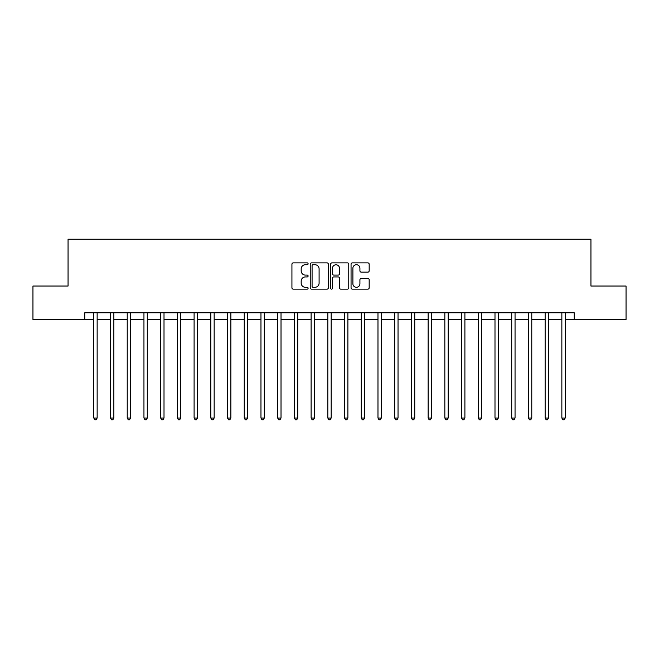 <?xml version="1.0" encoding="UTF-8"?>
<svg xmlns="http://www.w3.org/2000/svg" width="659" height="659" viewBox="0 0 659 659"><rect width="100%" height="100%" fill="white"/><g stroke="black" fill="none" stroke-linecap="round" stroke-linejoin="round"><path stroke-width="0.99" d="M308.107 263.798A0.923 0.923 0 0 0 307.185 262.883L293.239 262.883A1.31 1.31 0 0 0 291.929 264.193L291.929 287.818A1.31 1.31 0 0 0 293.239 289.136L307.185 289.136A0.923 0.923 0 0 0 308.107 288.214A0.923 0.923 0 0 0 307.185 287.299L305.381 287.299A4.201 4.201 0 0 1 301.179 283.098L301.179 281.129A4.201 4.201 0 0 1 305.381 276.928L307.185 276.928A0.923 0.923 0 0 0 308.107 276.006A0.923 0.923 0 0 0 307.185 275.091L305.381 275.091A4.201 4.201 0 0 1 301.179 270.89L301.179 268.921A4.201 4.201 0 0 1 305.381 264.72L307.185 264.72A0.923 0.923 0 0 0 308.107 263.798M367.862 272.134A1.31 1.31 0 0 0 369.172 270.824L369.172 264.193A1.31 1.31 0 0 0 367.862 262.883L352.376 262.883A1.31 1.31 0 0 0 351.058 264.193L351.058 287.818A1.31 1.31 0 0 0 352.376 289.136L367.862 289.136A1.31 1.31 0 0 0 369.172 287.818L369.172 279.811A1.31 1.31 0 0 0 367.862 278.502L361.231 278.502A1.31 1.31 0 0 0 359.921 279.811L359.921 283.782A3.509 3.509 0 0 1 356.412 287.299A3.509 3.509 0 0 1 352.894 283.782L352.894 268.229A3.509 3.509 0 0 1 356.412 264.72A3.509 3.509 0 0 1 359.921 268.229L359.921 270.824A1.31 1.31 0 0 0 361.231 272.134L367.862 272.134M84.772 319.467L32.95 319.467L32.95 286.039L68.058 286.039L68.058 239.233L590.942 239.233L590.942 286.039L626.05 286.039L626.05 319.467L574.228 319.467L574.228 312.786L84.772 312.786L84.772 319.467L93.8 319.467M328.355 264.193A1.31 1.31 0 0 0 327.037 262.883L311.55 262.883A1.31 1.31 0 0 0 310.241 264.193L310.241 287.818A1.31 1.31 0 0 0 311.55 289.136L327.037 289.136A1.31 1.31 0 0 0 328.355 287.818L328.355 264.193M331.963 262.883L347.45 262.883A1.31 1.31 0 0 1 348.759 264.193L348.759 287.818A1.31 1.31 0 0 1 347.45 289.136L340.818 289.136A1.31 1.31 0 0 1 339.509 287.818L339.509 278.238A1.31 1.31 0 0 0 338.199 276.928L333.8 276.928A1.31 1.31 0 0 0 332.49 278.238L332.49 288.214A0.923 0.923 0 0 1 331.568 289.136A0.923 0.923 0 0 1 330.645 288.214L330.645 264.193A1.31 1.31 0 0 1 331.963 262.883M97.145 319.467L110.514 319.467M113.859 319.467L127.228 319.467M130.573 319.467L143.95 319.467M147.287 319.467L160.664 319.467M164.009 319.467L177.378 319.467M180.723 319.467L194.1 319.467M197.436 319.467L210.814 319.467M214.159 319.467L227.528 319.467M230.872 319.467L244.25 319.467M247.586 319.467L260.964 319.467M264.308 319.467L277.678 319.467M281.022 319.467L294.392 319.467M297.736 319.467L311.114 319.467M314.458 319.467L327.828 319.467M331.172 319.467L344.542 319.467M347.886 319.467L361.264 319.467M364.608 319.467L377.978 319.467M381.322 319.467L394.692 319.467M398.036 319.467L411.414 319.467M414.75 319.467L428.128 319.467M431.472 319.467L444.841 319.467M448.186 319.467L461.564 319.467M464.9 319.467L478.277 319.467M481.622 319.467L494.991 319.467M498.336 319.467L511.714 319.467M515.05 319.467L528.427 319.467M531.772 319.467L545.141 319.467M548.486 319.467L561.855 319.467M565.2 319.467L574.228 319.467M312.992 264.72A0.923 0.923 0 0 0 312.078 265.635L312.078 286.377A0.923 0.923 0 0 0 312.992 287.299L314.895 287.299A4.201 4.201 0 0 0 319.096 283.098L319.096 268.921A4.201 4.201 0 0 0 314.895 264.72L312.992 264.72M339.509 268.295A3.509 3.509 0 0 0 335.999 264.786A3.509 3.509 0 0 0 332.49 268.295L332.49 273.773A1.31 1.31 0 0 0 333.8 275.091L338.199 275.091A1.31 1.31 0 0 0 339.509 273.773L339.509 268.295M97.31 312.786L97.235 312.951A1.334 1.334 0 0 0 97.145 313.453L97.145 418.028L93.8 418.028L93.8 313.453A1.334 1.334 0 0 0 93.702 312.951L93.636 312.786M97.145 418.028L96.14 419.767L94.797 419.767L93.8 418.028M114.023 312.786L113.958 312.951A1.334 1.334 0 0 0 113.859 313.453L113.859 418.028L110.514 418.028L110.514 313.453A1.334 1.334 0 0 0 110.415 312.951L110.35 312.786M113.859 418.028L112.854 419.767L111.519 419.767L110.514 418.028M130.737 312.786L130.671 312.951A1.334 1.334 0 0 0 130.573 313.453L130.573 418.028L127.228 418.028L127.228 313.453A1.334 1.334 0 0 0 127.138 312.951L127.063 312.786M130.573 418.028L129.568 419.767L128.233 419.767L127.228 418.028M147.459 312.786L147.385 312.951A1.334 1.334 0 0 0 147.287 313.453L147.287 418.028L143.95 418.028L143.95 313.453A1.334 1.334 0 0 0 143.851 312.951L143.786 312.786M147.287 418.028L146.29 419.767L144.947 419.767L143.95 418.028M164.173 312.786L164.107 312.951A1.334 1.334 0 0 0 164.009 313.453L164.009 418.028L160.664 418.028L160.664 313.453A1.334 1.334 0 0 0 160.565 312.951L160.499 312.786M164.009 418.028L163.004 419.767L161.669 419.767L160.664 418.028M180.887 312.786L180.821 312.951A1.334 1.334 0 0 0 180.723 313.453L180.723 418.028L177.378 418.028L177.378 313.453A1.334 1.334 0 0 0 177.287 312.951L177.213 312.786M180.723 418.028L179.718 419.767L178.383 419.767L177.378 418.028M197.601 312.786L197.535 312.951A1.334 1.334 0 0 0 197.436 313.453L197.436 418.028L194.1 418.028L194.1 313.453A1.334 1.334 0 0 0 194.001 312.951L193.935 312.786M197.436 418.028L196.44 419.767L195.097 419.767L194.1 418.028M214.323 312.786L214.249 312.951A1.334 1.334 0 0 0 214.159 313.453L214.159 418.028L210.814 418.028L210.814 313.453A1.334 1.334 0 0 0 210.715 312.951L210.649 312.786M214.159 418.028L213.154 419.767L211.819 419.767L210.814 418.028M231.037 312.786L230.971 312.951A1.334 1.334 0 0 0 230.872 313.453L230.872 418.028L227.528 418.028L227.528 313.453A1.334 1.334 0 0 0 227.429 312.951L227.363 312.786M230.872 418.028L229.867 419.767L228.533 419.767L227.528 418.028M247.751 312.786L247.685 312.951A1.334 1.334 0 0 0 247.586 313.453L247.586 418.028L244.25 418.028L244.25 313.453A1.334 1.334 0 0 0 244.151 312.951L244.077 312.786M247.586 418.028L246.59 419.767L245.247 419.767L244.25 418.028M264.473 312.786L264.399 312.951A1.334 1.334 0 0 0 264.308 313.453L264.308 418.028L260.964 418.028L260.964 313.453A1.334 1.334 0 0 0 260.865 312.951L260.799 312.786M264.308 418.028L263.303 419.767L261.969 419.767L260.964 418.028M281.187 312.786L281.121 312.951A1.334 1.334 0 0 0 281.022 313.453L281.022 418.028L277.678 418.028L277.678 313.453A1.334 1.334 0 0 0 277.579 312.951L277.513 312.786M281.022 418.028L280.017 419.767L278.683 419.767L277.678 418.028M297.901 312.786L297.835 312.951A1.334 1.334 0 0 0 297.736 313.453L297.736 418.028L294.392 418.028L294.392 313.453A1.334 1.334 0 0 0 294.301 312.951L294.227 312.786M297.736 418.028L296.739 419.767L295.397 419.767L294.392 418.028M314.623 312.786L314.549 312.951A1.334 1.334 0 0 0 314.458 313.453L314.458 418.028L311.114 418.028L311.114 313.453A1.334 1.334 0 0 0 311.015 312.951L310.949 312.786M314.458 418.028L313.453 419.767L312.119 419.767L311.114 418.028M331.337 312.786L331.271 312.951A1.334 1.334 0 0 0 331.172 313.453L331.172 418.028L327.828 418.028L327.828 313.453A1.334 1.334 0 0 0 327.729 312.951L327.663 312.786M331.172 418.028L330.167 419.767L328.833 419.767L327.828 418.028M348.051 312.786L347.985 312.951A1.334 1.334 0 0 0 347.886 313.453L347.886 418.028L344.542 418.028L344.542 313.453A1.334 1.334 0 0 0 344.451 312.951L344.377 312.786M347.886 418.028L346.881 419.767L345.547 419.767L344.542 418.028M364.773 312.786L364.699 312.951A1.334 1.334 0 0 0 364.608 313.453L364.608 418.028L361.264 418.028L361.264 313.453A1.334 1.334 0 0 0 361.165 312.951L361.099 312.786M364.608 418.028L363.603 419.767L362.261 419.767L361.264 418.028M381.487 312.786L381.421 312.951A1.334 1.334 0 0 0 381.322 313.453L381.322 418.028L377.978 418.028L377.978 313.453A1.334 1.334 0 0 0 377.879 312.951L377.813 312.786M381.322 418.028L380.317 419.767L378.983 419.767L377.978 418.028M398.201 312.786L398.135 312.951A1.334 1.334 0 0 0 398.036 313.453L398.036 418.028L394.692 418.028L394.692 313.453A1.334 1.334 0 0 0 394.601 312.951L394.527 312.786M398.036 418.028L397.031 419.767L395.697 419.767L394.692 418.028M414.923 312.786L414.849 312.951A1.334 1.334 0 0 0 414.75 313.453L414.75 418.028L411.414 418.028L411.414 313.453A1.334 1.334 0 0 0 411.315 312.951L411.249 312.786M414.75 418.028L413.753 419.767L412.41 419.767L411.414 418.028M431.637 312.786L431.571 312.951A1.334 1.334 0 0 0 431.472 313.453L431.472 418.028L428.128 418.028L428.128 313.453A1.334 1.334 0 0 0 428.029 312.951L427.963 312.786M431.472 418.028L430.467 419.767L429.133 419.767L428.128 418.028M448.351 312.786L448.285 312.951A1.334 1.334 0 0 0 448.186 313.453L448.186 418.028L444.841 418.028L444.841 313.453A1.334 1.334 0 0 0 444.751 312.951L444.677 312.786M448.186 418.028L447.181 419.767L445.846 419.767L444.841 418.028M465.065 312.786L464.999 312.951A1.334 1.334 0 0 0 464.9 313.453L464.9 418.028L461.564 418.028L461.564 313.453A1.334 1.334 0 0 0 461.465 312.951L461.399 312.786M464.9 418.028L463.903 419.767L462.56 419.767L461.564 418.028M481.787 312.786L481.713 312.951A1.334 1.334 0 0 0 481.622 313.453L481.622 418.028L478.277 418.028L478.277 313.453A1.334 1.334 0 0 0 478.179 312.951L478.113 312.786M481.622 418.028L480.617 419.767L479.282 419.767L478.277 418.028M498.501 312.786L498.435 312.951A1.334 1.334 0 0 0 498.336 313.453L498.336 418.028L494.991 418.028L494.991 313.453A1.334 1.334 0 0 0 494.893 312.951L494.827 312.786M498.336 418.028L497.331 419.767L495.996 419.767L494.991 418.028M515.214 312.786L515.149 312.951A1.334 1.334 0 0 0 515.05 313.453L515.05 418.028L511.714 418.028L511.714 313.453A1.334 1.334 0 0 0 511.615 312.951L511.541 312.786M515.05 418.028L514.053 419.767L512.71 419.767L511.714 418.028M531.937 312.786L531.862 312.951A1.334 1.334 0 0 0 531.772 313.453L531.772 418.028L528.427 418.028L528.427 313.453A1.334 1.334 0 0 0 528.329 312.951L528.263 312.786M531.772 418.028L530.767 419.767L529.432 419.767L528.427 418.028M548.65 312.786L548.585 312.951A1.334 1.334 0 0 0 548.486 313.453L548.486 418.028L545.141 418.028L545.141 313.453A1.334 1.334 0 0 0 545.042 312.951L544.977 312.786M548.486 418.028L547.481 419.767L546.146 419.767L545.141 418.028M565.364 312.786L565.298 312.951A1.334 1.334 0 0 0 565.2 313.453L565.2 418.028L561.855 418.028L561.855 313.453A1.334 1.334 0 0 0 561.765 312.951L561.69 312.786M565.2 418.028L564.203 419.767L562.86 419.767L561.855 418.028"/></g></svg>
